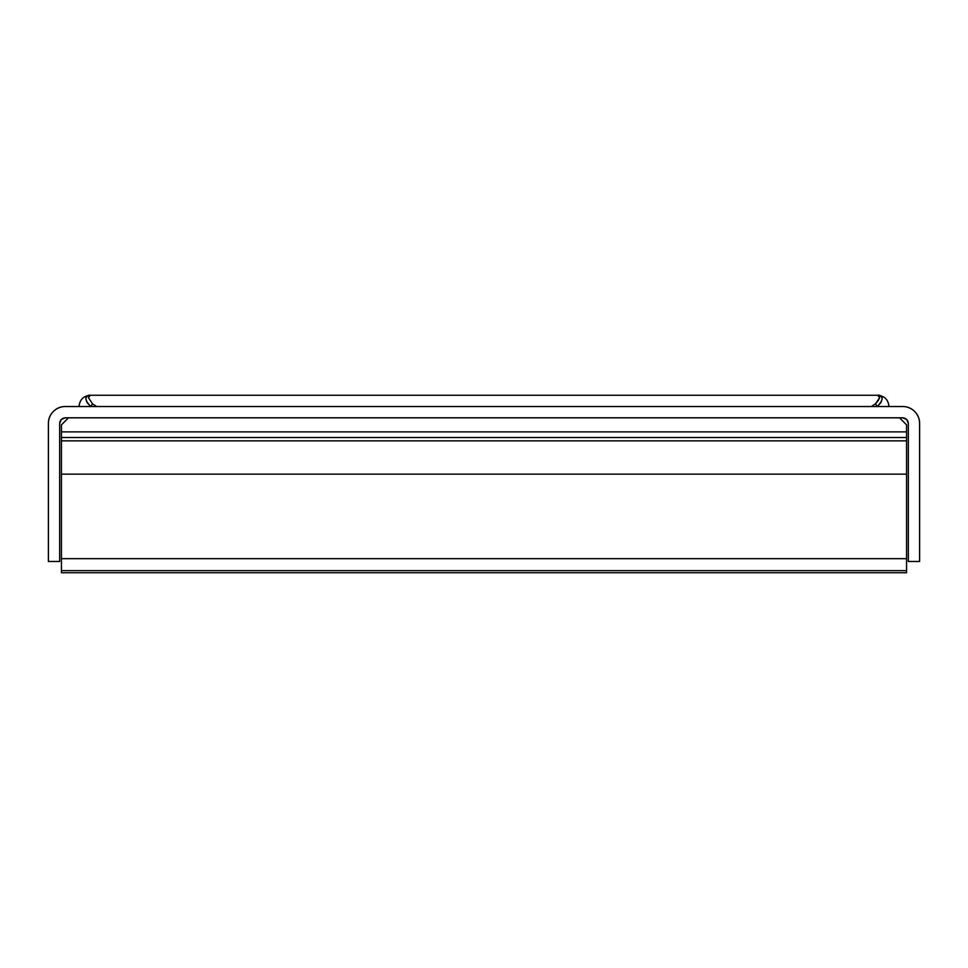 <?xml version="1.0" encoding="UTF-8"?>
<svg xmlns="http://www.w3.org/2000/svg" width="968" height="968" viewBox="0 0 968 968"><rect width="100%" height="100%" fill="white"/><g stroke="black" fill="none" stroke-linecap="round" stroke-linejoin="round"><path stroke-width="1.45" d="M59.665 423.427C60.028 420.039 61.904 418.152 65.304 417.801L61.323 419.446L59.665 423.427L59.665 561.476L48.4 561.476L48.4 423.427C48.4 418.769 50.046 414.776 53.349 411.485C56.652 408.181 60.633 406.524 65.304 406.524L902.696 406.524A16.904 16.904 0 0 1 919.6 423.427L919.6 561.476L908.335 561.476L908.335 423.427L906.677 419.446L902.696 417.801L65.304 417.801L61.323 419.446L59.665 423.427L59.665 561.476L48.4 561.476L48.4 423.427A16.904 16.904 0 0 1 65.304 406.524L902.696 406.524C907.367 406.524 911.348 408.181 914.651 411.485C917.954 414.776 919.6 418.769 919.6 423.427L919.6 561.476L908.335 561.476L908.335 423.427L906.677 419.446L902.696 417.801C906.096 418.152 907.972 420.039 908.335 423.427M902.696 417.801L65.304 417.801M879.549 397.582L877.698 395.259L90.302 395.259L877.698 395.259L90.302 395.259L88.463 397.703L92.456 403.765L96.643 406.524M877.758 395.259L877.698 395.259C880.807 395.985 880.093 398.816 875.544 403.765L871.357 406.524L875.544 403.765L879.537 397.703M880.771 402.857L877.165 406.524C883.554 399.978 883.724 396.214 877.698 395.259C880.081 394.835 881.57 396.045 882.15 398.864L880.844 402.736M87.156 402.736L85.85 398.864C86.43 396.045 87.919 394.835 90.302 395.259L90.302 395.259C84.276 396.214 84.446 399.978 90.835 406.524L87.156 402.736M875.544 403.765L877.165 406.524L875.544 403.765M92.456 403.765L90.835 406.524L92.456 403.765L88.451 397.582M90.302 395.259L90.302 395.259C83.466 395.936 79.715 399.687 79.037 406.524C79.715 399.687 83.466 395.936 90.302 395.259M906.568 431.885L906.568 424.843L906.568 437.512L61.432 437.512L61.432 431.885L906.568 431.885L61.432 431.885L61.432 424.843L61.432 431.885M61.432 433.531L61.432 572.741L906.568 572.741L906.568 558.657L61.432 558.657L61.432 570.624L906.568 570.624L61.432 570.624L61.432 572.741L906.568 572.741L906.568 440.851L61.432 440.851L61.432 437.512L906.568 437.512L906.568 440.851L61.432 440.851L61.432 474.139L906.568 474.139L61.432 474.139L61.432 558.657L906.568 558.657L906.568 433.531M906.568 424.843L899.526 417.801L906.568 424.843M68.474 417.801L61.432 424.843L68.474 417.801M888.963 406.524C888.285 399.687 884.534 395.936 877.698 395.259C884.534 395.936 888.285 399.687 888.963 406.524"/></g></svg>
